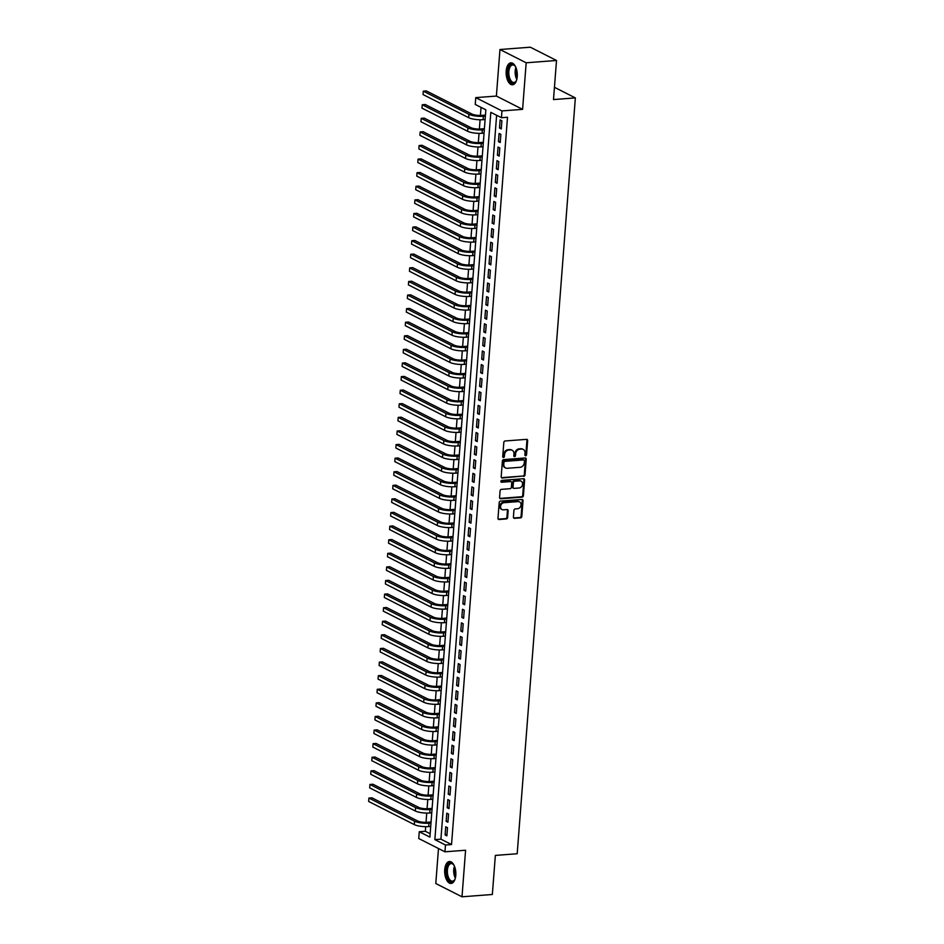 <?xml version="1.0" encoding="UTF-8"?>
<svg xmlns="http://www.w3.org/2000/svg" width="944" height="944" viewBox="0 0 944 944"><rect width="100%" height="100%" fill="white"/><g stroke="black" fill="none" stroke-linecap="round" stroke-linejoin="round"><path stroke-width="1.42" d="M525.655 455.775A0.968 0.802 116.9 0 0 526.551 454.772L527.649 440.6A1.381 1.145 116.9 0 0 526.563 439.349L505.123 440.978A1.381 1.145 116.9 0 0 503.825 442.406L502.727 456.589A0.968 0.802 116.9 0 0 504.403 456.459L504.544 454.619A4.425 3.658 116.9 0 1 508.686 450.064L510.468 449.922A4.425 3.658 116.9 0 1 512.144 450.253A4.425 3.658 116.9 0 1 513.949 453.911L513.807 455.74A0.968 0.802 116.9 0 0 515.483 455.61L515.625 453.781A4.425 3.658 116.9 0 1 519.755 449.226L521.548 449.084A4.425 3.658 116.9 0 1 523.224 449.403A4.425 3.658 116.9 0 1 525.029 453.061L524.888 454.902A0.968 0.802 116.9 0 0 525.655 455.775M524.994 455.409A0.968 0.802 116.9 0 0 525.843 454.418L526.941 440.234A1.381 1.145 116.9 0 0 526.693 439.349M502.833 457.097A0.968 0.802 116.9 0 0 503.695 456.094L503.836 454.265L504.544 454.619M513.914 456.247A0.968 0.802 116.9 0 0 514.775 455.256L514.917 453.427L515.625 453.781M455.787 875.289A10.986 5.534 -94.3 0 0 449.427 861.53A10.986 5.534 -94.3 0 0 444.73 869.684A10.986 5.534 -94.3 0 0 451.09 883.442A10.986 5.534 -94.3 0 0 455.787 875.289M517.241 76.617A10.986 5.534 -94.3 0 0 510.881 62.859A10.986 5.534 -94.3 0 0 506.185 71.024A10.986 5.534 -94.3 0 0 512.545 84.783A10.986 5.534 -94.3 0 0 517.241 76.617M513.418 517.088A1.381 1.145 116.9 0 0 514.504 518.339L520.522 517.878A1.381 1.145 116.9 0 0 521.808 516.451L523.023 500.709A1.381 1.145 116.9 0 0 521.938 499.47L500.497 501.099A1.381 1.145 116.9 0 0 499.199 502.527L497.984 518.268A1.381 1.145 116.9 0 0 499.069 519.507L506.338 518.952A1.381 1.145 116.9 0 0 507.636 517.536L508.155 510.798A1.381 1.145 116.9 0 0 507.07 509.548L503.459 509.819A3.705 3.056 116.9 0 1 502.066 509.559A3.705 3.056 116.9 0 1 500.698 505.665A3.705 3.056 116.9 0 1 504.013 502.68L518.126 501.606A3.705 3.056 116.9 0 1 519.53 501.878A3.705 3.056 116.9 0 1 520.887 505.772A3.705 3.056 116.9 0 1 517.583 508.745L515.223 508.934A1.381 1.145 116.9 0 0 513.925 510.35L513.418 517.088M445.474 845.01L444.954 851.807L418.747 838.532L419.266 831.735L429.898 837.116L485.853 109.823L475.233 104.43L475.752 97.633L501.96 110.92L501.441 117.717L490.809 112.336L434.854 839.629L445.474 845.01L451.539 844.55L507.506 117.257L501.441 117.717M556.512 60.475L526.174 62.788L499.966 49.513L530.304 47.2L556.512 60.475L553.503 99.568L575.356 97.905L517.194 853.742L495.352 855.406L492.343 894.487L462.005 896.8L465.581 850.237L444.954 851.807M499.966 49.513L496.391 96.064L522.598 109.351L526.174 62.788M522.598 109.351L501.96 110.92M523.708 476.378A1.381 1.145 116.9 0 0 525.006 474.95L526.221 459.209A1.381 1.145 116.9 0 0 525.124 457.97L503.683 459.598A1.381 1.145 116.9 0 0 502.397 461.026L501.181 476.767A1.381 1.145 116.9 0 0 502.267 478.006L523 476.024A1.381 1.145 116.9 0 0 524.298 474.596L525.501 458.855A1.381 1.145 116.9 0 0 525.253 457.97M524.616 479.965L523.413 495.706A1.381 1.145 116.9 0 1 522.115 497.134L500.674 498.762A1.381 1.145 116.9 0 1 499.588 497.512L500.096 490.774A1.381 1.145 116.9 0 1 501.394 489.358L510.09 488.697A1.381 1.145 116.9 0 0 511.388 487.269L511.731 482.797A1.381 1.145 116.9 0 0 510.645 481.558L501.583 482.242A0.968 0.802 116.9 0 1 501.736 480.378L523.531 478.714A1.381 1.145 116.9 0 1 524.616 479.965L523.908 479.599L522.705 495.34L523.413 495.706M438.488 848.526L435.798 883.525L462.005 896.8M501.276 128.927L501.901 120.773L500.131 119.876L499.506 128.03L501.276 128.927M500.226 142.52L500.851 134.367L499.081 133.47L498.456 141.624L500.226 142.52M499.175 156.114L499.813 147.96L498.043 147.063L497.405 155.217L499.175 156.114M498.137 169.708L498.762 161.554L496.992 160.657L496.367 168.811L498.137 169.708M497.087 183.301L497.712 175.147L495.942 174.251L495.317 182.404L497.087 183.301M496.048 196.895L496.674 188.741L494.904 187.844L494.267 195.998L496.048 196.895M494.998 210.488L495.624 202.335L493.854 201.438L493.228 209.592L494.998 210.488M493.948 224.082L494.573 215.928L492.803 215.031L492.178 223.185L493.948 224.082M492.91 237.676L493.535 229.522L491.765 228.625L491.14 236.779L492.91 237.676M491.859 251.269L492.485 243.115L490.715 242.219L490.089 250.372L491.859 251.269M490.809 264.863L491.446 256.709L489.665 255.812L489.039 263.966L490.809 264.863M489.771 278.468L490.396 270.303L488.626 269.406L488.001 277.56L489.771 278.468M488.721 292.062L489.346 283.896L487.576 282.999L486.951 291.165L488.721 292.062M487.67 305.655L488.308 297.49L486.538 296.593L485.9 304.759L487.67 305.655M486.632 319.249L487.257 311.083L485.487 310.187L484.862 318.352L486.632 319.249M485.582 332.843L486.207 324.689L484.437 323.792L483.812 331.946L485.582 332.843M484.532 346.436L485.169 338.282L483.399 337.386L482.762 345.539L484.532 346.436M483.493 360.03L484.119 351.876L482.349 350.979L481.723 359.133L483.493 360.03M482.443 373.623L483.068 365.47L481.298 364.573L480.673 372.727L482.443 373.623M481.393 387.217L482.03 379.063L480.26 378.166L479.623 386.32L481.393 387.217M480.354 400.811L480.98 392.657L479.21 391.76L478.584 399.914L480.354 400.811M479.304 414.404L479.93 406.25L478.16 405.354L477.534 413.507L479.304 414.404M478.266 427.998L478.891 419.844L477.121 418.947L476.484 427.101L478.266 427.998M477.216 441.591L477.841 433.438L476.071 432.541L475.446 440.695L477.216 441.591M476.165 455.185L476.791 447.031L475.021 446.134L474.395 454.288L476.165 455.185M475.127 468.779L475.752 460.625L473.982 459.728L473.357 467.882L475.127 468.779M474.077 482.372L474.702 474.218L472.932 473.322L472.307 481.475L474.077 482.372M473.027 495.978L473.664 487.812L471.882 486.915L471.257 495.069L473.027 495.978M471.988 509.571L472.614 501.406L470.844 500.509L470.218 508.674L471.988 509.571M470.938 523.165L471.563 514.999L469.793 514.102L469.168 522.268L470.938 523.165M469.888 536.758L470.525 528.593L468.755 527.696L468.118 535.862L469.888 536.758M468.849 550.352L469.475 542.198L467.705 541.29L467.079 549.455L468.849 550.352M467.799 563.946L468.425 555.792L466.655 554.895L466.029 563.049L467.799 563.946M466.749 577.539L467.386 569.385L465.616 568.489L464.979 576.642L466.749 577.539M465.711 591.133L466.336 582.979L464.566 582.082L463.941 590.236L465.711 591.133M464.66 604.726L465.286 596.573L463.516 595.676L462.89 603.83L464.66 604.726M463.622 618.32L464.247 610.166L462.477 609.269L461.84 617.423L463.622 618.32M462.572 631.914L463.197 623.76L461.427 622.863L460.802 631.017L462.572 631.914M461.522 645.507L462.147 637.353L460.377 636.457L459.752 644.61L461.522 645.507M460.483 659.101L461.109 650.947L459.339 650.05L458.713 658.204L460.483 659.101M459.433 672.694L460.058 664.541L458.288 663.644L457.663 671.798L459.433 672.694M458.383 686.288L459.008 678.134L457.238 677.237L456.613 685.391L458.383 686.288M457.344 699.882L457.97 691.728L456.2 690.831L455.574 698.985L457.344 699.882M456.294 713.487L456.92 705.321L455.15 704.425L454.524 712.578L456.294 713.487M455.244 727.081L455.881 718.915L454.099 718.018L453.474 726.184L455.244 727.081M454.206 740.674L454.831 732.509L453.061 731.612L452.436 739.777L454.206 740.674M453.155 754.268L453.781 746.102L452.011 745.205L451.385 753.371L453.155 754.268M452.105 767.861L452.742 759.708L450.972 758.799L450.335 766.965L452.105 767.861M451.067 781.455L451.692 773.301L449.922 772.404L449.297 780.558L451.067 781.455M450.017 795.049L450.642 786.895L448.872 785.998L448.247 794.152L450.017 795.049M448.966 808.642L449.604 800.488L447.834 799.592L447.196 807.745L448.966 808.642M447.928 822.236L448.553 814.082L446.783 813.185L446.158 821.339L447.928 822.236M496.615 115.274L440.919 839.169L451.539 844.55M445.733 826.779L445.108 834.933L446.878 835.829L447.503 827.676L445.733 826.779M481.039 107.38L480.413 115.439M480.083 119.77L479.375 129.033M479.045 133.364L478.325 142.638M477.994 146.957L477.275 156.232M476.944 160.551L476.236 169.826M475.906 174.144L475.186 183.419M474.856 187.738L474.136 197.013M473.805 201.332L473.097 210.606M472.767 214.925L472.047 224.2M471.717 228.519L471.009 237.794M470.667 242.112L469.959 251.387M469.628 255.718L468.908 264.981M468.578 269.311L467.87 278.574M467.528 282.905L466.82 292.168M466.489 296.499L465.77 305.762M465.439 310.092L464.731 319.355M464.389 323.686L463.681 332.949M463.351 337.279L462.631 346.542M462.3 350.873L461.592 360.148M461.262 364.467L460.542 373.741M460.212 378.06L459.492 387.335M459.162 391.654L458.454 400.929M458.123 405.247L457.403 414.522M457.073 418.841L456.353 428.116M456.023 432.435L455.315 441.709M454.984 446.028L454.265 455.303M453.934 459.622L453.226 468.897M452.884 473.227L452.176 482.49M451.846 486.821L451.126 496.084M450.795 500.414L450.087 509.677M449.745 514.008L449.037 523.271M448.707 527.602L447.987 536.865M447.657 541.195L446.949 550.458M446.606 554.789L445.898 564.052M445.568 568.382L444.848 577.657M444.518 581.976L443.81 591.251M443.479 595.57L442.76 604.844M442.429 609.163L441.709 618.438M441.379 622.757L440.671 632.032M440.341 636.35L439.621 645.625M439.29 649.944L438.571 659.219M438.24 663.538L437.532 672.812M437.202 677.131L436.482 686.406M436.152 690.737L435.444 700M435.101 704.33L434.393 713.593M434.063 717.924L433.343 727.187M433.013 731.517L432.305 740.78M431.963 745.111L431.255 754.374M430.924 758.705L430.204 767.968M429.874 772.298L429.166 781.561M428.824 785.892L428.116 795.167M427.785 799.485L427.066 808.76M426.735 813.079L426.027 822.354M425.697 826.673L425.343 831.275L430.157 833.717M575.356 97.905L554.447 87.308M425.343 831.275L419.266 831.735M496.391 96.064L475.752 97.633M440.919 839.169L434.854 839.629M499.506 128.03L501.358 127.888M498.456 141.624L500.308 141.482M497.405 155.217L499.258 155.076M496.367 168.811L498.22 168.669M495.317 182.404L497.169 182.263M494.267 195.998L496.119 195.856M493.228 209.592L495.081 209.45M492.178 223.185L494.031 223.044M491.14 236.779L492.98 236.637M490.089 250.372L491.942 250.231M489.039 263.966L490.892 263.836M488.001 277.56L489.842 277.43M486.951 291.165L488.803 291.023M485.9 304.759L487.753 304.617M484.862 318.352L486.703 318.211M483.812 331.946L485.664 331.804M482.762 345.539L484.614 345.398M481.723 359.133L483.576 358.991M480.673 372.727L482.526 372.585M479.623 386.32L481.475 386.179M478.584 399.914L480.437 399.772M477.534 413.507L479.387 413.366M476.484 427.101L478.337 426.959M475.446 440.695L477.298 440.553M474.395 454.288L476.248 454.147M473.357 467.882L475.198 467.74M472.307 481.475L474.159 481.334M471.257 495.069L473.109 494.939M470.218 508.674L472.059 508.533M469.168 522.268L471.021 522.126M468.118 535.862L469.97 535.72M467.079 549.455L468.932 549.314M466.029 563.049L467.882 562.907M464.979 576.642L466.832 576.501M463.941 590.236L465.793 590.094M462.89 603.83L464.743 603.688M461.84 617.423L463.693 617.282M460.802 631.017L462.654 630.875M459.752 644.61L461.604 644.469M458.713 658.204L460.554 658.062M457.663 671.798L459.516 671.656M456.613 685.391L458.465 685.25M455.574 698.985L457.415 698.843M454.524 712.578L456.377 712.449M453.474 726.184L455.327 726.042M452.436 739.777L454.276 739.636M451.385 753.371L453.238 753.229M450.335 766.965L452.188 766.823M449.297 780.558L451.149 780.417M448.247 794.152L450.099 794.01M447.196 807.745L449.049 807.604M446.158 821.339L448.011 821.197M445.108 834.933L446.96 834.791M522.858 449.25A4.425 3.658 116.9 0 0 522.516 449.049A4.425 3.658 116.9 0 0 520.84 448.73L521.548 449.084M514.917 453.427A4.425 3.658 116.9 0 1 519.047 448.86L520.84 448.73M511.778 450.099A4.425 3.658 116.9 0 0 511.436 449.887A4.425 3.658 116.9 0 0 509.76 449.568L510.468 449.922M503.836 454.265A4.425 3.658 116.9 0 1 507.978 449.71L509.76 449.568M501.429 477.652A1.381 1.145 116.9 0 0 501.559 477.652L523 476.024M524.439 460.802A0.968 0.802 116.9 0 0 523.672 459.929L504.851 461.368A0.968 0.802 116.9 0 0 503.943 462.359L503.801 464.295A4.425 3.658 116.9 0 0 505.606 467.953A4.425 3.658 116.9 0 0 507.282 468.283L520.144 467.304A4.425 3.658 116.9 0 0 524.286 462.737L524.439 460.802M523.601 459.893A0.968 0.802 116.9 0 0 522.964 459.575L523.672 459.929M505.264 467.752A4.425 3.658 116.9 0 1 504.898 467.599A4.425 3.658 116.9 0 1 503.093 463.941L503.235 462.005A0.968 0.802 116.9 0 1 504.143 461.002L522.964 459.575M499.836 498.408A1.381 1.145 116.9 0 0 499.966 498.397L521.407 496.768A1.381 1.145 116.9 0 0 522.705 495.34M511.164 481.652L510.456 481.298A1.381 1.145 116.9 0 0 509.937 481.192L500.922 481.877M519.117 488.001A3.705 3.056 116.9 0 0 522.421 485.027A3.705 3.056 116.9 0 0 521.064 481.133A3.705 3.056 116.9 0 0 519.66 480.862L514.692 481.239A1.381 1.145 116.9 0 0 513.394 482.667L513.052 487.139A1.381 1.145 116.9 0 0 514.138 488.378L519.117 488.001M521.064 481.133L520.356 480.779A3.705 3.056 116.9 0 0 518.952 480.508L519.66 480.862M513.619 488.284L512.911 487.93A1.381 1.145 116.9 0 1 512.344 486.785L512.686 482.313A1.381 1.145 116.9 0 1 513.984 480.885L518.952 480.508M523.908 479.599A1.381 1.145 116.9 0 0 523.66 478.714M519.53 501.878L518.811 501.524A3.705 3.056 116.9 0 0 517.418 501.252L518.126 501.606M502.066 509.559L501.358 509.194A3.705 3.056 116.9 0 1 499.99 505.311A3.705 3.056 116.9 0 1 503.305 502.326L517.418 501.252M498.231 519.153A1.381 1.145 116.9 0 0 498.361 519.153L505.63 518.598A1.381 1.145 116.9 0 0 506.928 517.17L507.447 510.433A1.381 1.145 116.9 0 0 507.199 509.548M513.666 517.985A1.381 1.145 116.9 0 0 513.796 517.973L519.814 517.524A1.381 1.145 116.9 0 0 521.1 516.097L522.315 500.355A1.381 1.145 116.9 0 0 522.067 499.459M485.452 115.097L481.593 115.392A7.045 1.782 -175.6 0 1 471.988 114.059L426.334 90.919L423.301 91.155L468.956 114.283A10.573 2.667 4.4 0 0 483.363 116.289L485.369 116.136M423.042 94.553L423.301 91.155L423.042 94.553L468.684 117.681A10.573 2.667 4.4 0 0 483.104 119.687L485.11 119.534M516.639 80.028A9.511 4.791 85.7 0 1 516.061 81.243A9.511 4.791 85.7 0 1 510.48 81.668A9.511 4.791 85.7 0 1 507.907 71.319A9.511 4.791 85.7 0 1 514.881 65.832A9.511 4.791 85.7 0 1 515.648 66.941M515.105 66.115A8.803 4.437 -94.3 0 0 512.627 64.924A8.803 4.437 -94.3 0 0 508.863 71.461A8.803 4.437 -94.3 0 0 513.961 82.482A8.803 4.437 -94.3 0 0 516.238 80.924M511.577 62.894A10.915 5.499 -94.3 0 0 507.199 70.965A10.915 5.499 -94.3 0 0 513.229 84.641M455.185 878.699A9.511 4.791 85.7 0 1 454.607 879.902A9.511 4.791 85.7 0 1 453.014 881.566A9.511 4.791 85.7 0 1 446.736 874.899A9.511 4.791 85.7 0 1 449.45 863.253A9.511 4.791 85.7 0 1 453.427 864.503A9.511 4.791 85.7 0 1 454.194 865.601M453.651 864.787A8.803 4.437 -94.3 0 0 451.173 863.583A8.803 4.437 -94.3 0 0 450.194 863.89A8.803 4.437 -94.3 0 0 447.515 873.696A8.803 4.437 -94.3 0 0 452.506 881.153A8.803 4.437 -94.3 0 0 453.486 880.846A8.803 4.437 -94.3 0 0 454.784 879.584M450.123 861.565A10.915 5.499 -94.3 0 0 449.191 861.896A10.915 5.499 -94.3 0 0 445.839 873.778A10.915 5.499 -94.3 0 0 451.775 883.313M484.402 128.691L480.543 128.986A7.045 1.782 -175.6 0 1 470.938 127.652L425.296 104.524L422.251 104.749L467.905 127.877A10.573 2.667 4.4 0 0 482.325 129.883L484.319 129.729M421.992 108.147L422.251 104.749L421.992 108.147L467.646 131.275A10.573 2.667 4.4 0 0 482.054 133.281L484.06 133.128M483.363 142.284L479.505 142.579A7.045 1.782 -175.6 0 1 469.888 141.246L424.245 118.118L421.213 118.342L466.855 141.482A10.573 2.667 4.4 0 0 481.275 143.476L483.281 143.323M420.953 121.741L421.213 118.342L420.953 121.741L466.596 144.88A10.573 2.667 4.4 0 0 481.015 146.875L483.021 146.721M482.313 155.878L478.455 156.173A7.045 1.782 -175.6 0 1 468.849 154.84L423.195 131.712L420.163 131.936L465.817 155.076A10.573 2.667 4.4 0 0 480.225 157.07L482.231 156.916M419.903 135.334L420.163 131.936L419.903 135.334L465.557 158.474A10.573 2.667 4.4 0 0 479.965 160.468L481.971 160.315M481.263 169.472L477.416 169.767A7.045 1.782 -175.6 0 1 467.799 168.433L422.157 145.305L419.124 145.529L464.767 168.669A10.573 2.667 4.4 0 0 479.186 170.663L481.18 170.51M418.853 148.928L419.124 145.529L418.853 148.928L464.507 172.068A10.573 2.667 4.4 0 0 478.915 174.062L480.921 173.908M480.225 183.065L476.366 183.36A7.045 1.782 -175.6 0 1 466.761 182.027L421.107 158.899L418.074 159.123L463.716 182.263A10.573 2.667 4.4 0 0 478.136 184.257L480.142 184.104M417.814 162.521L418.074 159.123L417.814 162.521L463.457 185.661A10.573 2.667 4.4 0 0 477.876 187.655L479.882 187.502M479.174 196.659L475.316 196.954A7.045 1.782 -175.6 0 1 465.711 195.62L420.056 172.492L417.024 172.717L462.678 195.856A10.573 2.667 4.4 0 0 477.086 197.851L479.092 197.697M416.764 176.115L417.024 172.717L416.764 176.115L462.418 199.255A10.573 2.667 4.4 0 0 476.826 201.249L478.832 201.096M478.124 210.252L474.277 210.547A7.045 1.782 -175.6 0 1 464.66 209.214L419.018 186.086L415.985 186.31L461.628 209.45A10.573 2.667 4.4 0 0 476.047 211.444L478.053 211.291M415.714 189.709L415.985 186.31L415.714 189.709L461.368 212.848A10.573 2.667 4.4 0 0 475.776 214.843L477.782 214.689M477.086 223.846L473.227 224.141A7.045 1.782 -175.6 0 1 463.622 222.808L417.968 199.68L414.935 199.904L460.578 223.044A10.573 2.667 4.4 0 0 474.997 225.038L477.003 224.884M414.676 203.314L414.935 199.904L414.676 203.314L460.318 226.442A10.573 2.667 4.4 0 0 474.738 228.436L476.744 228.283M476.036 237.451L472.177 237.735A7.045 1.782 -175.6 0 1 462.572 236.401L416.918 213.273L413.885 213.509L459.539 236.637A10.573 2.667 4.4 0 0 473.947 238.631L475.953 238.478M413.625 216.908L413.885 213.509L413.625 216.908L459.28 240.036A10.573 2.667 4.4 0 0 473.687 242.03L475.693 241.888M474.985 251.045L471.139 251.328A7.045 1.782 -175.6 0 1 461.522 249.995L415.879 226.867L412.847 227.103L458.489 250.231A10.573 2.667 4.4 0 0 472.909 252.225L474.915 252.083M412.575 230.501L412.847 227.103L412.575 230.501L458.229 253.629A10.573 2.667 4.4 0 0 472.649 255.635L474.643 255.482M473.947 264.639L470.088 264.934A7.045 1.782 -175.6 0 1 460.483 263.6L414.829 240.46L411.796 240.696L457.451 263.824A10.573 2.667 4.4 0 0 471.858 265.83L473.864 265.677M411.537 244.095L411.796 240.696L411.537 244.095L457.179 267.223A10.573 2.667 4.4 0 0 471.599 269.229L473.605 269.075M472.897 278.232L469.038 278.527A7.045 1.782 -175.6 0 1 459.433 277.194L413.779 254.054L410.746 254.29L456.4 277.418A10.573 2.667 4.4 0 0 470.808 279.424L472.814 279.271M410.487 257.688L410.746 254.29L410.487 257.688L456.141 280.816A10.573 2.667 4.4 0 0 470.549 282.822L472.555 282.669M471.847 291.826L468 292.121A7.045 1.782 -175.6 0 1 458.383 290.787L412.74 267.648L409.708 267.884L455.35 291.012A10.573 2.667 4.4 0 0 469.77 293.018L471.776 292.864M409.448 271.282L409.708 267.884L409.448 271.282L455.091 294.41A10.573 2.667 4.4 0 0 469.51 296.416L471.516 296.263M470.808 305.419L466.95 305.714A7.045 1.782 -175.6 0 1 457.344 304.381L411.69 281.241L408.658 281.477L454.312 304.605A10.573 2.667 4.4 0 0 468.72 306.611L470.726 306.458M408.398 284.876L408.658 281.477L408.398 284.876L454.04 308.004A10.573 2.667 4.4 0 0 468.46 310.01L470.466 309.856M469.758 319.013L465.899 319.308A7.045 1.782 -175.6 0 1 456.294 317.975L410.652 294.835L407.607 295.071L453.262 318.199A10.573 2.667 4.4 0 0 467.669 320.205L469.675 320.051M407.348 298.469L407.607 295.071L407.348 298.469L453.002 321.597A10.573 2.667 4.4 0 0 467.41 323.603L469.416 323.45M468.72 332.607L464.861 332.902A7.045 1.782 -175.6 0 1 455.244 331.568L409.602 308.428L406.569 308.664L452.211 331.792A10.573 2.667 4.4 0 0 466.631 333.798L468.637 333.645M406.309 312.063L406.569 308.664L406.309 312.063L451.952 335.191A10.573 2.667 4.4 0 0 466.371 337.197L468.377 337.043M467.669 346.2L463.811 346.495A7.045 1.782 -175.6 0 1 454.206 345.162L408.551 322.034L405.519 322.258L451.173 345.386A10.573 2.667 4.4 0 0 465.581 347.392L467.587 347.239M405.259 325.656L405.519 322.258L405.259 325.656L450.902 348.784A10.573 2.667 4.4 0 0 465.321 350.79L467.327 350.637M466.619 359.794L462.761 360.089A7.045 1.782 -175.6 0 1 453.155 358.755L407.513 335.627L404.469 335.852L450.123 358.991A10.573 2.667 4.4 0 0 464.542 360.986L466.537 360.832M404.209 339.25L404.469 335.852L404.209 339.25L449.863 362.39A10.573 2.667 4.4 0 0 464.271 364.384L466.277 364.231M465.581 373.387L461.722 373.682A7.045 1.782 -175.6 0 1 452.105 372.349L406.463 349.221L403.43 349.445L449.073 372.585A10.573 2.667 4.4 0 0 463.492 374.579L465.498 374.426M403.171 352.844L403.43 349.445L403.171 352.844L448.813 375.983A10.573 2.667 4.4 0 0 463.233 377.978L465.239 377.824M464.531 386.981L460.672 387.276A7.045 1.782 -175.6 0 1 451.067 385.943L405.413 362.815L402.38 363.039L448.034 386.179A10.573 2.667 4.4 0 0 462.442 388.173L464.448 388.019M402.12 366.437L402.38 363.039L402.12 366.437L447.775 389.577A10.573 2.667 4.4 0 0 462.182 391.571L464.188 391.418M463.48 400.575L459.634 400.87A7.045 1.782 -175.6 0 1 450.017 399.536L404.374 376.408L401.342 376.632L446.984 399.772A10.573 2.667 4.4 0 0 461.404 401.766L463.41 401.613M401.07 380.031L401.342 376.632L401.07 380.031L446.724 403.171A10.573 2.667 4.4 0 0 461.132 405.165L463.138 405.011M462.442 414.168L458.583 414.463A7.045 1.782 -175.6 0 1 448.978 413.13L403.324 390.002L400.291 390.226L445.934 413.366A10.573 2.667 4.4 0 0 460.353 415.36L462.359 415.207M400.032 393.624L400.291 390.226L400.032 393.624L445.674 416.764A10.573 2.667 4.4 0 0 460.094 418.758L462.1 418.605M461.392 427.762L457.533 428.057A7.045 1.782 -175.6 0 1 447.928 426.723L402.274 403.595L399.241 403.82L444.895 426.959A10.573 2.667 4.4 0 0 459.303 428.954L461.309 428.8M398.982 407.218L399.241 403.82L398.982 407.218L444.636 430.358A10.573 2.667 4.4 0 0 459.044 432.352L461.05 432.199M460.342 441.355L456.495 441.65A7.045 1.782 -175.6 0 1 446.878 440.317L401.235 417.189L398.203 417.413L443.845 440.553A10.573 2.667 4.4 0 0 458.265 442.547L460.271 442.394M397.931 420.823L398.203 417.413L397.931 420.823L443.586 443.951A10.573 2.667 4.4 0 0 457.993 445.946L459.999 445.792M459.303 454.961L455.445 455.244A7.045 1.782 -175.6 0 1 445.839 453.911L400.185 430.783L397.153 431.019L442.795 454.147A10.573 2.667 4.4 0 0 457.215 456.141L459.221 455.987M396.893 434.417L397.153 431.019L396.893 434.417L442.535 457.545A10.573 2.667 4.4 0 0 456.955 459.539L458.961 459.398M458.253 468.554L454.394 468.838A7.045 1.782 -175.6 0 1 444.789 467.504L399.135 444.376L396.102 444.612L441.757 467.74A10.573 2.667 4.4 0 0 456.164 469.734L458.17 469.593M395.843 448.011L396.102 444.612L395.843 448.011L441.497 471.139A10.573 2.667 4.4 0 0 455.905 473.133L457.911 472.991M457.203 482.148L453.356 482.431A7.045 1.782 -175.6 0 1 443.739 481.11L398.097 457.97L395.064 458.206L440.706 481.334A10.573 2.667 4.4 0 0 455.126 483.34L457.132 483.186M394.793 461.604L395.064 458.206L394.793 461.604L440.447 484.732A10.573 2.667 4.4 0 0 454.866 486.738L456.861 486.585M456.164 495.742L452.306 496.037A7.045 1.782 -175.6 0 1 442.701 494.703L397.046 471.563L394.014 471.799L439.668 494.927A10.573 2.667 4.4 0 0 454.076 496.933L456.082 496.78M393.754 475.198L394.014 471.799L393.754 475.198L439.397 498.326A10.573 2.667 4.4 0 0 453.816 500.332L455.822 500.178M455.114 509.335L451.256 509.63A7.045 1.782 -175.6 0 1 441.65 508.297L395.996 485.157L392.964 485.393L438.618 508.521A10.573 2.667 4.4 0 0 453.026 510.527L455.032 510.374M392.704 488.791L392.964 485.393L392.704 488.791L438.358 511.919A10.573 2.667 4.4 0 0 452.766 513.925L454.772 513.772M454.064 522.929L450.217 523.224A7.045 1.782 -175.6 0 1 440.6 521.89L394.958 498.751L391.925 498.987L437.568 522.115A10.573 2.667 4.4 0 0 451.987 524.121L453.993 523.967M391.666 502.385L391.925 498.987L391.666 502.385L437.308 525.513A10.573 2.667 4.4 0 0 451.728 527.519L453.734 527.366M453.026 536.522L449.167 536.817A7.045 1.782 -175.6 0 1 439.562 535.484L393.908 512.344L390.875 512.58L436.529 535.708A10.573 2.667 4.4 0 0 450.937 537.714L452.943 537.561M390.615 515.979L390.875 512.58L390.615 515.979L436.258 539.107A10.573 2.667 4.4 0 0 450.677 541.113L452.683 540.959M451.975 550.116L448.117 550.411A7.045 1.782 -175.6 0 1 438.512 549.078L392.869 525.938L389.825 526.174L435.479 549.302A10.573 2.667 4.4 0 0 449.887 551.308L451.893 551.154M389.565 529.572L389.825 526.174L389.565 529.572L435.219 552.7A10.573 2.667 4.4 0 0 449.627 554.706L451.633 554.553M450.937 563.71L447.078 564.005A7.045 1.782 -175.6 0 1 437.461 562.671L391.819 539.531L388.786 539.767L434.429 562.895A10.573 2.667 4.4 0 0 448.848 564.901L450.854 564.748M388.527 543.166L388.786 539.767L388.527 543.166L434.169 566.294A10.573 2.667 4.4 0 0 448.589 568.3L450.595 568.146M449.887 577.303L446.028 577.598A7.045 1.782 -175.6 0 1 436.423 576.265L390.769 553.137L387.736 553.361L433.39 576.501A10.573 2.667 4.4 0 0 447.798 578.495L449.804 578.342M387.477 556.759L387.736 553.361L387.477 556.759L433.119 579.899A10.573 2.667 4.4 0 0 447.539 581.893L449.545 581.74M448.837 590.897L444.978 591.192A7.045 1.782 -175.6 0 1 435.373 589.858L389.73 566.73L386.686 566.955L432.34 590.094A10.573 2.667 4.4 0 0 446.76 592.089L448.754 591.935M386.426 570.353L386.686 566.955L386.426 570.353L432.081 593.493A10.573 2.667 4.4 0 0 446.488 595.487L448.494 595.334M447.798 604.49L443.94 604.785A7.045 1.782 -175.6 0 1 434.323 603.452L388.68 580.324L385.648 580.548L431.29 603.688A10.573 2.667 4.4 0 0 445.71 605.682L447.716 605.529M385.388 583.947L385.648 580.548L385.388 583.947L431.03 607.086A10.573 2.667 4.4 0 0 445.45 609.081L447.456 608.927M446.748 618.084L442.889 618.379A7.045 1.782 -175.6 0 1 433.284 617.046L387.63 593.918L384.597 594.142L430.252 617.282A10.573 2.667 4.4 0 0 444.659 619.276L446.665 619.122M384.338 597.54L384.597 594.142L384.338 597.54L429.992 620.68A10.573 2.667 4.4 0 0 444.4 622.674L446.406 622.521M445.698 631.678L441.851 631.973A7.045 1.782 -175.6 0 1 432.234 630.639L386.592 607.511L383.559 607.735L429.201 630.875A10.573 2.667 4.4 0 0 443.621 632.869L445.627 632.716M383.288 611.134L383.559 607.735L383.288 611.134L428.942 634.274A10.573 2.667 4.4 0 0 443.35 636.268L445.356 636.114M444.659 645.271L440.801 645.566A7.045 1.782 -175.6 0 1 431.196 644.233L385.541 621.105L382.509 621.329L428.151 644.469A10.573 2.667 4.4 0 0 442.571 646.463L444.577 646.31M382.249 624.727L382.509 621.329L382.249 624.727L427.892 647.867A10.573 2.667 4.4 0 0 442.311 649.861L444.317 649.708M443.609 658.865L439.751 659.16A7.045 1.782 -175.6 0 1 430.145 657.826L384.491 634.698L381.459 634.923L427.113 658.062A10.573 2.667 4.4 0 0 441.521 660.057L443.527 659.903M381.199 638.321L381.459 634.923L381.199 638.321L426.853 661.461A10.573 2.667 4.4 0 0 441.261 663.455L443.267 663.302M442.559 672.47L438.712 672.753A7.045 1.782 -175.6 0 1 429.095 671.42L383.453 648.292L380.42 648.528L426.063 671.656A10.573 2.667 4.4 0 0 440.482 673.65L442.488 673.497M380.149 651.926L380.42 648.528L380.149 651.926L425.803 675.054A10.573 2.667 4.4 0 0 440.211 677.049L442.217 676.895M441.521 686.064L437.662 686.347A7.045 1.782 -175.6 0 1 428.057 685.014L382.403 661.886L379.37 662.122L425.012 685.25A10.573 2.667 4.4 0 0 439.432 687.244L441.438 687.102M379.11 665.52L379.37 662.122L379.11 665.52L424.753 688.648A10.573 2.667 4.4 0 0 439.172 690.642L441.178 690.501M440.47 699.657L436.612 699.941A7.045 1.782 -175.6 0 1 427.007 698.619L381.352 675.479L378.32 675.715L423.974 698.843A10.573 2.667 4.4 0 0 438.382 700.849L440.388 700.696M378.06 679.114L378.32 675.715L378.06 679.114L423.714 702.242A10.573 2.667 4.4 0 0 438.122 704.248L440.128 704.094M439.42 713.251L435.573 713.546A7.045 1.782 -175.6 0 1 425.956 712.213L380.314 689.073L377.281 689.309L422.924 712.437A10.573 2.667 4.4 0 0 437.343 714.443L439.349 714.289M377.01 692.707L377.281 689.309L377.01 692.707L422.664 715.835A10.573 2.667 4.4 0 0 437.084 717.841L439.078 717.688M438.382 726.845L434.523 727.14A7.045 1.782 -175.6 0 1 424.918 725.806L379.264 702.666L376.231 702.902L421.885 726.03A10.573 2.667 4.4 0 0 436.293 728.036L438.299 727.883M375.972 706.301L376.231 702.902L375.972 706.301L421.614 729.429A10.573 2.667 4.4 0 0 436.034 731.435L438.04 731.281M437.332 740.438L433.473 740.733A7.045 1.782 -175.6 0 1 423.868 739.4L378.214 716.26L375.181 716.496L420.835 739.624A10.573 2.667 4.4 0 0 435.243 741.63L437.249 741.477M374.921 719.894L375.181 716.496L374.921 719.894L420.576 743.022A10.573 2.667 4.4 0 0 434.983 745.028L436.989 744.875M436.281 754.032L432.435 754.327A7.045 1.782 -175.6 0 1 422.818 752.993L377.175 729.854L374.143 730.09L419.785 753.218A10.573 2.667 4.4 0 0 434.205 755.224L436.211 755.07M373.883 733.488L374.143 730.09L373.883 733.488L419.525 756.616A10.573 2.667 4.4 0 0 433.945 758.622L435.951 758.469M435.243 767.625L431.384 767.92A7.045 1.782 -175.6 0 1 421.779 766.587L376.125 743.447L373.092 743.683L418.747 766.811A10.573 2.667 4.4 0 0 433.154 768.817L435.16 768.664M372.833 747.082L373.092 743.683L372.833 747.082L418.475 770.21A10.573 2.667 4.4 0 0 432.895 772.216L434.901 772.062M434.193 781.219L430.334 781.514A7.045 1.782 -175.6 0 1 420.729 780.181L375.087 757.041L372.042 757.277L417.696 780.405A10.573 2.667 4.4 0 0 432.104 782.411L434.11 782.257M371.783 760.675L372.042 757.277L371.783 760.675L417.437 783.803A10.573 2.667 4.4 0 0 431.845 785.809L433.851 785.656M433.154 794.813L429.296 795.108A7.045 1.782 -175.6 0 1 419.679 793.774L374.036 770.646L371.004 770.87L416.646 793.998A10.573 2.667 4.4 0 0 431.066 796.004L433.072 795.851M370.744 774.269L371.004 770.87L370.744 774.269L416.387 797.409A10.573 2.667 4.4 0 0 430.806 799.403L432.812 799.249M432.104 808.406L428.246 808.701A7.045 1.782 -175.6 0 1 418.64 807.368L372.986 784.24L369.954 784.464L415.608 807.604A10.573 2.667 4.4 0 0 430.016 809.598L432.022 809.445M369.694 787.862L369.954 784.464L369.694 787.862L415.348 811.002A10.573 2.667 4.4 0 0 429.756 812.996L431.762 812.843M431.054 822L427.195 822.295A7.045 1.782 -175.6 0 1 417.59 820.961L371.948 797.833L368.903 798.058L414.558 821.197A10.573 2.667 4.4 0 0 428.977 823.192L430.971 823.038M368.644 801.456L368.903 798.058L368.644 801.456L414.298 824.596A10.573 2.667 4.4 0 0 428.706 826.59L430.712 826.437M525.843 454.418L526.551 454.772M503.695 456.094L504.403 456.459M514.775 455.256L515.483 455.61M519.047 448.86L519.755 449.226M507.978 449.71L508.686 450.064M526.941 440.234L527.649 440.6M501.559 477.652L502.267 478.006M525.501 458.855L526.221 459.209M524.298 474.596L525.006 474.95M504.143 461.002L504.851 461.368M503.235 462.005L503.943 462.359M503.093 463.941L503.801 464.295M521.407 496.768L522.115 497.134M499.966 498.397L500.674 498.762M509.937 481.192L510.645 481.558M500.945 481.912L501.583 482.242M513.984 480.885L514.692 481.239M512.686 482.313L513.394 482.667M512.344 486.785L513.052 487.139M503.305 502.326L504.013 502.68M507.447 510.433L508.155 510.798M506.928 517.17L507.636 517.536M505.63 518.598L506.338 518.952M498.361 519.153L499.069 519.507M522.315 500.355L523.023 500.709M521.1 516.097L521.808 516.451M519.814 517.524L520.522 517.878M513.796 517.973L514.504 518.339M483.363 116.289L483.104 119.687M468.956 114.283L468.684 117.681M516.805 79.402A8.803 4.437 85.7 0 1 515.188 70.977A8.803 4.437 85.7 0 1 515.896 67.531M516.321 68.652A8.52 4.295 -94.3 0 0 515.931 71.001A8.52 4.295 -94.3 0 0 517.041 78.234M455.35 878.073A8.803 4.437 85.7 0 1 454.453 866.191M454.866 867.324A8.52 4.295 -94.3 0 0 455.586 876.893M482.325 129.883L482.054 133.281M467.905 127.877L467.646 131.275M481.275 143.476L481.015 146.875M466.855 141.482L466.596 144.88M480.225 157.07L479.965 160.468M465.817 155.076L465.557 158.474M479.186 170.663L478.915 174.062M464.767 168.669L464.507 172.068M478.136 184.257L477.876 187.655M463.716 182.263L463.457 185.661M477.086 197.851L476.826 201.249M462.678 195.856L462.418 199.255M476.047 211.444L475.776 214.843M461.628 209.45L461.368 212.848M474.997 225.038L474.738 228.436M460.578 223.044L460.318 226.442M473.947 238.631L473.687 242.03M459.539 236.637L459.28 240.036M472.909 252.225L472.649 255.635M458.489 250.231L458.229 253.629M471.858 265.83L471.599 269.229M457.451 263.824L457.179 267.223M470.808 279.424L470.549 282.822M456.4 277.418L456.141 280.816M469.77 293.018L469.51 296.416M455.35 291.012L455.091 294.41M468.72 306.611L468.46 310.01M454.312 304.605L454.04 308.004M467.669 320.205L467.41 323.603M453.262 318.199L453.002 321.597M466.631 333.798L466.371 337.197M452.211 331.792L451.952 335.191M465.581 347.392L465.321 350.79M451.173 345.386L450.902 348.784M464.542 360.986L464.271 364.384M450.123 358.991L449.863 362.39M463.492 374.579L463.233 377.978M449.073 372.585L448.813 375.983M462.442 388.173L462.182 391.571M448.034 386.179L447.775 389.577M461.404 401.766L461.132 405.165M446.984 399.772L446.724 403.171M460.353 415.36L460.094 418.758M445.934 413.366L445.674 416.764M459.303 428.954L459.044 432.352M444.895 426.959L444.636 430.358M458.265 442.547L457.993 445.946M443.845 440.553L443.586 443.951M457.215 456.141L456.955 459.539M442.795 454.147L442.535 457.545M456.164 469.734L455.905 473.133M441.757 467.74L441.497 471.139M455.126 483.34L454.866 486.738M440.706 481.334L440.447 484.732M454.076 496.933L453.816 500.332M439.668 494.927L439.397 498.326M453.026 510.527L452.766 513.925M438.618 508.521L438.358 511.919M451.987 524.121L451.728 527.519M437.568 522.115L437.308 525.513M450.937 537.714L450.677 541.113M436.529 535.708L436.258 539.107M449.887 551.308L449.627 554.706M435.479 549.302L435.219 552.7M448.848 564.901L448.589 568.3M434.429 562.895L434.169 566.294M447.798 578.495L447.539 581.893M433.39 576.501L433.119 579.899M446.76 592.089L446.488 595.487M432.34 590.094L432.081 593.493M445.71 605.682L445.45 609.081M431.29 603.688L431.03 607.086M444.659 619.276L444.4 622.674M430.252 617.282L429.992 620.68M443.621 632.869L443.35 636.268M429.201 630.875L428.942 634.274M442.571 646.463L442.311 649.861M428.151 644.469L427.892 647.867M441.521 660.057L441.261 663.455M427.113 658.062L426.853 661.461M440.482 673.65L440.211 677.049M426.063 671.656L425.803 675.054M439.432 687.244L439.172 690.642M425.012 685.25L424.753 688.648M438.382 700.849L438.122 704.248M423.974 698.843L423.714 702.242M437.343 714.443L437.084 717.841M422.924 712.437L422.664 715.835M436.293 728.036L436.034 731.435M421.885 726.03L421.614 729.429M435.243 741.63L434.983 745.028M420.835 739.624L420.576 743.022M434.205 755.224L433.945 758.622M419.785 753.218L419.525 756.616M433.154 768.817L432.895 772.216M418.747 766.811L418.475 770.21M432.104 782.411L431.845 785.809M417.696 780.405L417.437 783.803M431.066 796.004L430.806 799.403M416.646 793.998L416.387 797.409M430.016 809.598L429.756 812.996M415.608 807.604L415.348 811.002M428.977 823.192L428.706 826.59M414.558 821.197L414.298 824.596M522.516 449.049L523.224 449.403M511.436 449.887L512.144 450.253M523.33 459.645L524.038 459.999M504.898 467.599L505.606 467.953"/></g></svg>

